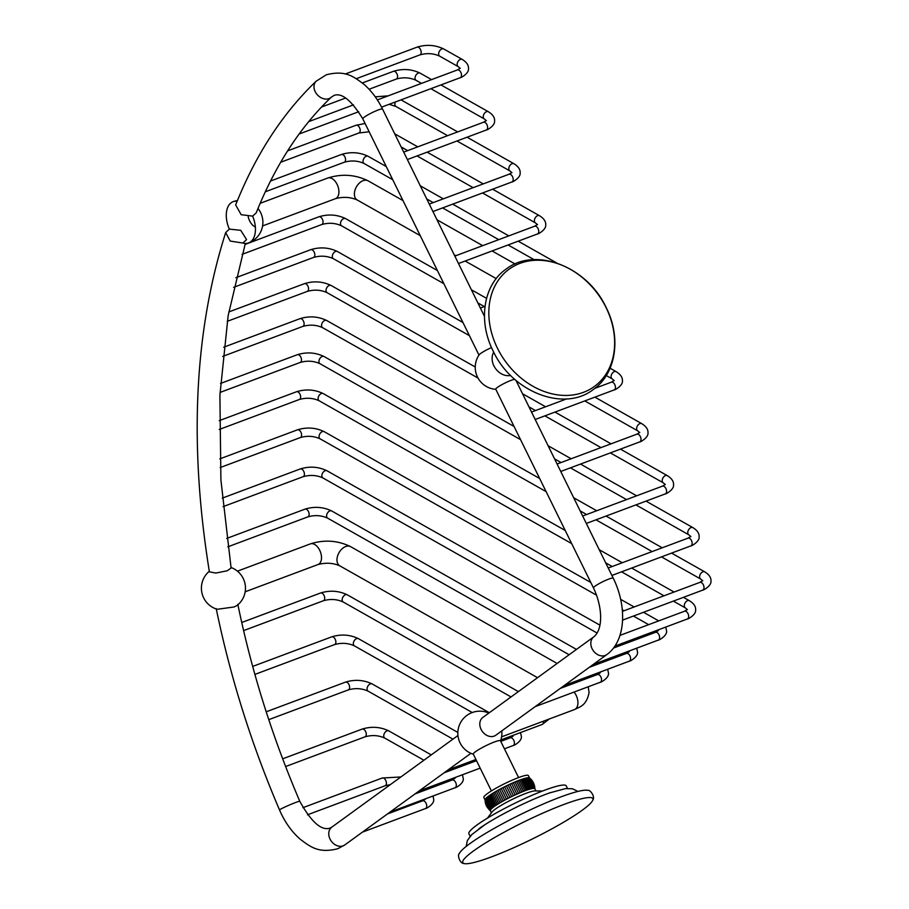 <?xml version="1.0" encoding="UTF-8"?>
<svg xmlns="http://www.w3.org/2000/svg" width="909" height="909" viewBox="0 0 909 909"><rect width="100%" height="100%" fill="white"/><g stroke="black" fill="none" stroke-linecap="round" stroke-linejoin="round"><path stroke-width="1.36" d="M497.428 348.158A72.493 57.199 -126 0 1 520.005 263.349A72.493 57.199 -126 0 1 606.042 307.515A72.493 57.199 -126 0 1 583.464 392.324A72.493 57.199 -126 0 1 497.428 348.158M510.597 375.417A15.146 11.953 -126 0 1 495.564 368.588A15.146 11.953 -126 0 1 493.735 352.181M515.96 380.382L613.234 578.181A11.01 1.443 -26.2 0 0 608.825 579.067A11.01 1.443 -26.2 0 0 598.395 584.044A11.01 1.443 -26.2 0 0 593.463 587.896L495.735 389.177A11.01 1.443 -26.2 0 1 500.666 385.325A11.01 1.443 -26.2 0 1 511.108 380.348A11.01 1.443 -26.2 0 1 514.721 379.303M491.542 347.568A11.01 1.443 153.8 0 0 479.157 354.805A22.032 22.032 0 0 0 495.814 389.325M252.611 216.126L241.158 214.694L235.658 204.934C255.69 154.644 282.529 113.398 316.162 81.196A11.01 8.533 -133.6 0 0 316.457 93.718A11.01 8.533 -133.6 0 0 329.035 98.592A11.01 8.533 -133.6 0 0 331.353 97.149C300.311 126.76 275.257 165.336 256.202 212.888L252.611 216.126A22.032 13.226 -110.5 0 1 255.418 230.545A22.032 13.226 69.5 0 1 248.577 242.942A22.032 13.226 69.5 0 1 242.896 243.044L246.566 239.59L240.749 230.329L229.363 229.102L225.682 232.568L230.216 241.067L242.896 243.044M229.363 229.102A22.032 13.226 69.5 0 1 226.296 214.07A22.032 13.226 -110.5 0 1 233.136 201.673A22.032 13.226 -110.5 0 1 237.158 201.23M245.328 243.453L228.136 315.718L219.91 395.154L220.898 479.895L231.091 568.011L227.295 570.761L215.797 573.068L209.388 571.806C188.833 444.49 194.265 331.41 225.682 232.568M209.297 571.272A22.032 22.032 0 0 0 217.183 609.291L234.011 606.985L237.192 605.383A22.032 22.032 0 0 0 231 567.477M248.214 216.74A11.01 6.613 -110.5 0 0 255.361 227.034M606.848 654.571L495.825 735.222A11.01 8.692 -126 0 1 494.178 736.108A11.01 8.692 -126 0 1 481.668 730.438A11.01 8.692 -126 0 1 482.872 717.406L593.895 636.755A11.01 8.692 54 0 0 592.679 649.787A11.01 8.692 54 0 0 605.189 655.457A11.01 8.692 54 0 0 606.848 654.571C626.335 640.481 626.903 605.61 613.234 578.181M491.394 790.932L473.282 754.129A15.146 1.977 153.8 0 1 480.054 748.811A15.146 1.977 153.8 0 1 494.405 741.971A15.146 1.977 -26.2 0 1 500.461 740.755L518.573 777.559M485.042 799.897L483.872 797.5A24.793 3.25 153.8 0 1 487.542 793.5A24.793 3.25 -26.2 0 1 511.869 780.297A24.793 3.25 -26.2 0 1 528.368 775.604L529.538 778.002M497.95 790.296L503.211 800.999A24.793 3.25 -26.2 0 0 501.654 801.874L496.394 791.171L501.654 801.874A24.793 3.25 -26.2 0 0 500.166 802.738L494.894 792.046L500.166 802.738A24.793 3.25 -26.2 0 0 498.746 803.59L493.485 792.887L498.746 803.59A24.793 3.25 -26.2 0 0 497.428 804.408L492.155 793.716L497.428 804.408A24.793 3.25 -26.2 0 0 496.189 805.204C492.689 802.374 490.94 798.806 490.928 794.511L496.189 805.204A24.793 3.25 -26.2 0 0 495.053 805.965C491.519 803.181 489.758 799.613 489.792 795.273L495.053 805.965A24.793 3.25 -26.2 0 0 494.03 806.692A24.793 3.25 153.8 0 0 493.121 807.374A24.793 3.25 153.8 0 0 492.337 808.01C488.724 805.317 486.974 801.749 487.065 797.307A24.793 3.25 153.8 0 1 487.86 796.67L493.121 807.374C489.531 804.658 487.769 801.09 487.86 796.67A24.793 3.25 153.8 0 1 488.769 795.989L494.03 806.692C490.462 803.942 488.701 800.375 488.769 795.989A24.793 3.25 -26.2 0 1 489.792 795.273A24.793 3.25 -26.2 0 1 490.928 794.511A24.793 3.25 -26.2 0 1 492.155 793.716A24.793 3.25 -26.2 0 1 493.485 792.887A24.793 3.25 -26.2 0 1 494.894 792.046A24.793 3.25 -26.2 0 1 496.394 791.171A24.793 3.25 -26.2 0 1 497.95 790.296A24.793 3.25 -26.2 0 1 499.564 789.41A24.793 3.25 -26.2 0 1 501.223 788.523A24.793 3.25 -26.2 0 1 502.927 787.637A24.793 3.25 -26.2 0 1 504.654 786.751A24.793 3.25 -26.2 0 1 506.393 785.887A24.793 3.25 -26.2 0 1 508.142 785.046A24.793 3.25 -26.2 0 1 509.892 784.228A24.793 3.25 -26.2 0 1 511.619 783.433A24.793 3.25 -26.2 0 1 513.324 782.683A24.793 3.25 -26.2 0 1 514.994 781.967A24.793 3.25 -26.2 0 1 516.607 781.297A24.793 3.25 -26.2 0 1 518.175 780.672A24.793 3.25 -26.2 0 1 519.664 780.092A24.793 3.25 -26.2 0 1 521.084 779.581A24.793 3.25 -26.2 0 1 522.425 779.127A24.793 3.25 -26.2 0 1 523.664 778.718A24.793 3.25 -26.2 0 1 524.8 778.388A24.793 3.25 -26.2 0 1 525.834 778.115A24.793 3.25 -26.2 0 1 526.754 777.922A24.793 3.25 -26.2 0 1 527.561 777.786A24.793 3.25 -26.2 0 1 528.231 777.718A24.793 3.25 -26.2 0 1 528.777 777.729A24.793 3.25 -26.2 0 1 529.186 777.809A24.793 3.25 -26.2 0 1 529.447 777.922A24.793 3.25 -26.2 0 1 529.47 777.945C532.833 780.592 534.594 784.16 534.731 788.648A24.793 3.25 -26.2 0 1 534.856 788.796A24.793 3.25 -26.2 0 1 534.878 788.864L532.617 781.274M503.211 800.999A24.793 3.25 -26.2 0 1 504.825 800.102A24.793 3.25 -26.2 0 1 506.483 799.216A24.793 3.25 -26.2 0 1 508.188 798.329A24.793 3.25 -26.2 0 1 509.915 797.454A24.793 3.25 -26.2 0 1 511.665 796.591A24.793 3.25 -26.2 0 1 513.415 795.75A24.793 3.25 -26.2 0 1 515.153 794.932A24.793 3.25 -26.2 0 1 516.891 794.136A24.793 3.25 -26.2 0 1 518.584 793.387A24.793 3.25 -26.2 0 1 520.255 792.671A24.793 3.25 -26.2 0 1 521.88 791.989L516.607 781.297L521.88 791.989A24.793 3.25 -26.2 0 1 523.436 791.375L518.175 780.672L523.436 791.375A24.793 3.25 -26.2 0 1 524.936 790.796A24.793 3.25 -26.2 0 1 526.356 790.285A24.793 3.25 -26.2 0 1 527.686 789.819A24.793 3.25 -26.2 0 1 528.924 789.421A24.793 3.25 -26.2 0 1 530.072 789.092A24.793 3.25 -26.2 0 1 531.106 788.819A24.793 3.25 -26.2 0 1 532.026 788.614A24.793 3.25 -26.2 0 1 532.822 788.478A24.793 3.25 -26.2 0 1 533.492 788.421A24.793 3.25 -26.2 0 1 534.038 788.421A24.793 3.25 -26.2 0 1 534.458 788.501A24.793 3.25 -26.2 0 1 534.731 788.648L530.913 779.195L533.469 782.74M519.664 780.092L524.936 790.796L519.664 780.092M487.474 818.1L491.769 812.328A24.793 3.25 153.8 0 1 495.257 809.18A24.793 3.25 -26.2 0 1 517.289 797A24.793 3.25 -26.2 0 1 535.287 790.921L542.48 791.035M504.825 800.102L499.564 789.41M506.483 799.216L501.223 788.523M508.188 798.329L502.927 787.637M509.915 797.454L504.654 786.751M511.665 796.591L506.393 785.887M513.415 795.75L508.142 785.046M515.153 794.932L509.892 784.228M516.891 794.136L511.619 783.433M518.584 793.387L513.324 782.683M520.255 792.671L514.994 781.967L520.255 792.671M487.326 807.499L490.337 810.623L485.27 802.431L485.054 799.772A24.793 3.25 153.8 0 1 485.065 799.636L490.326 810.339C486.838 807.715 485.088 804.147 485.065 799.636A24.793 3.25 153.8 0 1 485.19 799.295L490.462 809.999C486.929 807.362 485.167 803.806 485.19 799.295A24.793 3.25 153.8 0 1 485.463 798.886L490.724 809.589C487.156 806.953 485.406 803.386 485.463 798.886A24.793 3.25 153.8 0 1 485.872 798.42L491.133 809.112C487.542 806.465 485.781 802.908 485.872 798.42A24.793 3.25 153.8 0 1 486.406 797.886L491.667 808.59C488.065 805.919 486.304 802.363 486.406 797.886A24.793 3.25 153.8 0 1 487.065 797.307L492.337 808.01A24.793 3.25 153.8 0 0 491.667 808.59A24.793 3.25 153.8 0 0 491.133 809.112A24.793 3.25 153.8 0 0 490.724 809.589A24.793 3.25 153.8 0 0 490.462 809.999A24.793 3.25 153.8 0 0 490.326 810.339A24.793 3.25 153.8 0 0 490.337 810.623A24.793 3.25 153.8 0 0 490.36 810.692L491.428 812.862M567.477 788.421L566.227 785.876A54.233 7.102 -26.2 0 0 530.14 796.136A54.233 7.102 -26.2 0 0 476.93 825.031A54.233 7.102 153.8 0 0 468.896 833.769L470.146 836.314M478.816 828.849A54.233 7.102 -26.2 0 1 484.622 824.895A54.233 7.102 -26.2 0 1 549.615 792.909A54.233 7.102 -26.2 0 1 550.809 792.5M464.101 863.55C459.238 863.368 457.386 854.449 459.25 853.687A72.493 9.488 -26.2 0 1 469.885 843.62A72.493 9.488 -26.2 0 1 536.276 807.101A72.493 9.488 -26.2 0 1 587.896 790.375C589.646 789.364 595.577 796.284 592.759 800.25A72.493 9.488 -26.2 0 1 582.112 810.317A72.493 9.488 -26.2 0 1 515.721 846.824A72.493 9.488 -26.2 0 1 464.101 863.55A72.493 9.488 -26.2 0 1 473.498 850.96A72.493 9.488 -26.2 0 1 549.252 810.339A72.493 9.488 -26.2 0 1 592.759 800.25M489.031 809.589L489.837 810.317M486.474 806.044L485.622 803.863M534.333 784.921L534.878 788.853M530.117 778.456L530.913 779.195M529.186 777.809C532.765 780.558 534.515 784.115 534.458 788.501L529.186 777.809M528.777 777.729C532.367 780.445 534.128 784.012 534.038 788.421L528.777 777.729M528.231 777.718C531.833 780.411 533.594 783.978 533.492 788.421L528.231 777.718M527.561 777.786C531.163 780.445 532.913 784.012 532.822 788.478L527.561 777.786M526.754 777.922C530.345 780.558 532.106 784.126 532.026 788.614L526.754 777.922M525.834 778.115C529.402 780.751 531.163 784.319 531.106 788.819L525.834 778.115M524.8 778.388C528.334 781.013 530.095 784.581 530.072 789.092L524.8 778.388M523.664 778.718C527.152 781.354 528.913 784.91 528.924 789.421L523.664 778.718M522.425 779.127C525.856 781.751 527.606 785.319 527.686 789.819L522.425 779.127M521.084 779.581C524.459 782.229 526.209 785.785 526.356 790.285L521.084 779.581M478.975 355.089L362.793 118.829A11.01 1.443 -26.2 0 1 367.713 114.977A11.01 1.443 -26.2 0 1 378.155 110A11.01 1.443 -26.2 0 1 382.564 109.114L484.452 316.309M362.339 82.958L393.404 71.334A4.125 2.477 69.5 0 1 396.244 72.663A4.125 2.477 69.5 0 1 397.574 76.742A4.125 2.477 69.5 0 1 396.29 79.072L369.077 89.252M393.404 71.334C402.721 68.459 411.641 69.061 420.151 73.152A4.125 2.682 119.5 0 0 416.924 73.981A4.125 2.682 119.5 0 0 415.027 77.901A4.125 2.682 119.5 0 0 416.095 80.333C409.902 77.492 403.301 77.06 396.29 79.072M440.956 84.923L488.372 111.739A4.125 2.682 119.5 0 0 485.145 112.568A4.125 2.682 119.5 0 0 483.258 116.488A4.125 2.682 119.5 0 0 484.315 118.931L430.866 88.696M488.372 111.739C492.78 114.489 494.86 117.556 494.587 120.942C495.223 125.931 486.224 130.578 486.338 129.998A4.125 2.477 -110.5 0 0 487.622 127.68A4.125 2.477 -110.5 0 0 486.292 123.59A4.125 2.477 -110.5 0 0 483.44 122.272L403.71 152.11M395.438 101.944A4.125 2.682 119.5 0 0 394.892 104.035A4.125 2.682 119.5 0 0 395.949 106.467L389.154 104.296M467.056 137.214L513.937 163.734A4.125 2.682 119.5 0 0 510.71 164.552A4.125 2.682 119.5 0 0 508.824 168.472A4.125 2.682 119.5 0 0 509.881 170.915L456.966 140.986M513.937 163.734C518.346 166.472 520.414 169.54 520.153 172.926C520.789 177.914 511.79 182.561 511.903 181.982A4.125 2.477 -110.5 0 0 513.187 179.664A4.125 2.477 -110.5 0 0 511.858 175.585A4.125 2.477 -110.5 0 0 509.006 174.255L429.275 204.093M287.63 150.86L356.044 125.26A4.125 2.477 69.5 0 1 358.885 126.59A4.125 2.477 69.5 0 1 360.214 130.669A4.125 2.477 69.5 0 1 358.93 132.987L280.676 162.268M492.621 189.197L539.503 215.717A4.125 2.682 119.5 0 0 536.276 216.535A4.125 2.682 119.5 0 0 534.39 220.467A4.125 2.682 119.5 0 0 535.446 222.898L482.531 192.969M539.503 215.717C543.912 218.467 545.979 221.535 545.718 224.909C546.354 229.909 537.355 234.545 537.469 233.965A4.125 2.477 -110.5 0 0 538.753 231.647A4.125 2.477 -110.5 0 0 537.424 227.568A4.125 2.477 -110.5 0 0 534.572 226.239L454.841 256.077M270.518 181.027L341.398 154.496A4.125 2.477 69.5 0 1 344.238 155.825A4.125 2.477 69.5 0 1 345.568 159.904A4.125 2.477 69.5 0 1 344.284 162.234L265.303 191.788M341.398 154.496C350.715 151.621 359.634 152.223 368.145 156.314A4.125 2.682 119.5 0 0 364.918 157.143A4.125 2.682 119.5 0 0 363.032 161.063A4.125 2.682 119.5 0 0 364.089 163.506C357.896 160.654 351.294 160.234 344.284 162.234M260.156 203.321L327.763 178.028A11.01 6.613 69.5 0 1 335.364 181.561A11.01 6.613 69.5 0 1 338.909 192.458A11.01 6.613 69.5 0 1 335.489 198.662L262.587 225.932M327.763 178.028C341.761 173.608 355.192 174.528 368.065 180.811A11.01 7.17 119.5 0 0 359.43 183.016A11.01 7.17 119.5 0 0 354.396 193.492A11.01 7.17 119.5 0 0 357.226 199.991C350.556 197.037 343.307 196.594 335.489 198.662M245.01 244.453L318.866 216.808A4.125 2.477 69.5 0 1 321.718 218.137A4.125 2.477 69.5 0 1 323.047 222.216A4.125 2.477 69.5 0 1 321.763 224.546L242.01 254.384M318.866 216.808C328.194 213.933 337.114 214.535 345.625 218.626A4.125 2.682 119.5 0 0 342.386 219.455A4.125 2.682 119.5 0 0 340.5 223.375A4.125 2.682 119.5 0 0 341.557 225.818C335.364 222.966 328.774 222.535 321.763 224.546M610.087 368.213L616.2 371.679A4.125 2.682 119.5 0 0 612.961 372.497A4.125 2.682 119.5 0 0 611.075 376.417A4.125 2.682 119.5 0 0 612.143 378.86L606.28 375.542M616.2 371.679C620.608 374.428 622.676 377.485 622.415 380.871C623.051 385.859 614.052 390.506 614.166 389.927A4.125 2.477 -110.5 0 0 615.45 387.609A4.125 2.477 -110.5 0 0 614.12 383.53A4.125 2.477 -110.5 0 0 611.268 382.2L594.884 388.336M235.84 277.7L310.673 249.702A4.125 2.477 69.5 0 1 313.525 251.032A4.125 2.477 69.5 0 1 314.844 255.111A4.125 2.477 69.5 0 1 313.571 257.429L233.624 287.346M310.673 249.702C320.002 246.816 328.922 247.43 337.432 251.52A4.125 2.682 119.5 0 0 334.194 252.35A4.125 2.682 119.5 0 0 332.308 256.27A4.125 2.682 119.5 0 0 333.364 258.701C327.172 255.849 320.57 255.429 313.571 257.429M594.884 397.142L641.765 423.662A4.125 2.682 119.5 0 0 638.527 424.48A4.125 2.682 119.5 0 0 636.641 428.412A4.125 2.682 119.5 0 0 637.709 430.843L584.794 400.914M641.765 423.662C646.174 426.412 648.242 429.48 647.981 432.854C648.617 437.854 639.618 442.49 639.731 441.91A4.125 2.477 -110.5 0 0 641.015 439.592A4.125 2.477 -110.5 0 0 639.686 435.513A4.125 2.477 -110.5 0 0 636.834 434.184L557.092 464.022M228.773 311.969L304.379 283.676A4.125 2.477 69.5 0 1 307.231 284.994A4.125 2.477 69.5 0 1 308.56 289.073A4.125 2.477 69.5 0 1 307.276 291.403L227.216 321.354M304.379 283.676C313.707 280.79 322.627 281.392 331.137 285.494A4.125 2.682 119.5 0 0 327.899 286.312A4.125 2.682 119.5 0 0 326.013 290.232A4.125 2.682 119.5 0 0 327.07 292.675C320.888 289.823 314.287 289.403 307.276 291.403M620.449 449.126L667.331 475.646A4.125 2.682 119.5 0 0 664.093 476.475A4.125 2.682 119.5 0 0 662.206 480.395A4.125 2.682 119.5 0 0 663.275 482.827L610.359 452.909M667.331 475.646C671.74 478.395 673.808 481.463 673.546 484.849C674.183 489.837 665.183 494.473 665.297 493.905A4.125 2.477 -110.5 0 0 666.581 491.576A4.125 2.477 -110.5 0 0 665.252 487.497A4.125 2.477 -110.5 0 0 662.4 486.167L582.658 516.005M223.694 347.215L299.936 318.684A4.125 2.477 69.5 0 1 302.788 320.013A4.125 2.477 69.5 0 1 304.117 324.093A4.125 2.477 69.5 0 1 302.833 326.411L222.705 356.396M299.936 318.684C309.265 315.798 318.184 316.412 326.695 320.502A4.125 2.682 119.5 0 0 323.456 321.32A4.125 2.682 119.5 0 0 321.57 325.252A4.125 2.682 119.5 0 0 322.627 327.683C316.434 324.831 309.844 324.411 302.833 326.411M646.015 501.12L692.897 527.629A4.125 2.682 119.5 0 0 689.658 528.459A4.125 2.682 119.5 0 0 687.772 532.379A4.125 2.682 119.5 0 0 688.84 534.822L635.925 504.893M692.897 527.629C697.305 530.379 699.373 533.447 699.112 536.833C699.748 541.821 690.749 546.468 690.863 545.889A4.125 2.477 -110.5 0 0 692.135 543.571A4.125 2.477 -110.5 0 0 690.817 539.48A4.125 2.477 -110.5 0 0 687.965 538.162L608.223 568M220.523 383.45L297.3 354.715A4.125 2.477 69.5 0 1 300.152 356.044A4.125 2.477 69.5 0 1 301.481 360.123A4.125 2.477 69.5 0 1 300.197 362.452L220.035 392.438M297.3 354.715C306.628 351.84 315.548 352.442 324.058 356.533A4.125 2.682 119.5 0 0 320.82 357.362A4.125 2.682 119.5 0 0 318.934 361.282A4.125 2.682 119.5 0 0 319.991 363.714C313.798 360.873 307.197 360.441 300.197 362.452M671.581 553.104L704.759 571.863A4.125 2.682 119.5 0 0 701.521 572.693A4.125 2.682 119.5 0 0 699.635 576.613A4.125 2.682 119.5 0 0 700.703 579.056L661.491 556.876M704.759 571.863C709.168 574.613 711.236 577.681 710.974 581.067C711.611 586.055 702.612 590.702 702.725 590.123A4.125 2.477 -110.5 0 0 704.009 587.805A4.125 2.477 -110.5 0 0 702.68 583.726A4.125 2.477 -110.5 0 0 699.828 582.396L622.426 611.359M457.954 735.506L331.842 827.122A11.01 8.692 54 0 0 330.626 840.155A11.01 8.692 54 0 0 343.136 845.836A11.01 8.692 54 0 0 344.784 844.95L470.907 753.334M331.842 827.122L330.069 828.088C321.411 830.974 311.31 822.054 299.788 801.306A11.01 0.693 156.8 0 0 295.539 802.533A11.01 0.693 156.8 0 0 284.903 807.022A11.01 0.693 156.8 0 0 279.54 809.999C251.452 744.357 230.341 677.216 216.206 608.576M241.737 622.495L320.525 593.009A4.125 2.477 69.5 0 1 323.377 594.338A4.125 2.477 69.5 0 1 324.706 598.417A4.125 2.477 69.5 0 1 323.422 600.747L243.601 630.607M320.525 593.009C329.853 590.134 338.773 590.736 347.283 594.827A4.125 2.682 119.5 0 0 344.045 595.656A4.125 2.682 119.5 0 0 342.159 599.576A4.125 2.682 119.5 0 0 343.216 602.008C337.023 599.167 330.433 598.736 323.422 600.747M549.388 718.951L542.162 724.473A4.125 2.477 -110.5 0 0 543.446 722.144A4.125 2.477 -110.5 0 0 543.4 721.189M252.679 666.422L331.694 636.857A4.125 2.477 69.5 0 1 334.546 638.186A4.125 2.477 69.5 0 1 335.876 642.265A4.125 2.477 69.5 0 1 334.592 644.583L254.895 674.41M331.694 636.857C341.023 633.971 349.942 634.584 358.453 638.675A4.125 2.682 119.5 0 0 355.214 639.493A4.125 2.682 119.5 0 0 353.328 643.424A4.125 2.682 119.5 0 0 354.385 645.856C348.192 643.004 341.602 642.583 334.592 644.583M520.527 732.563L521.38 736.506C522.016 741.505 513.017 746.141 513.119 745.562A4.125 2.477 -110.5 0 0 514.403 743.244A4.125 2.477 -110.5 0 0 513.074 739.165A4.125 2.477 -110.5 0 0 510.233 737.835L500.768 741.38M266.201 711.804L345.431 682.148A4.125 2.477 69.5 0 1 348.283 683.477A4.125 2.477 69.5 0 1 349.613 687.556A4.125 2.477 69.5 0 1 348.329 689.886L268.78 719.655M345.431 682.148C354.76 679.273 363.68 679.875 372.19 683.966A4.125 2.682 119.5 0 0 368.952 684.795A4.125 2.682 119.5 0 0 367.066 688.715A4.125 2.682 119.5 0 0 368.122 691.158C361.93 688.306 355.339 687.886 348.329 689.886M282.676 758.822L362.1 729.109A4.125 2.477 69.5 0 1 364.952 730.427A4.125 2.477 69.5 0 1 366.27 734.517A4.125 2.477 69.5 0 1 364.986 736.835L285.619 766.537M362.1 729.109C371.429 726.223 380.337 726.825 388.859 730.927A4.125 2.682 119.5 0 0 385.621 731.745A4.125 2.682 119.5 0 0 383.734 735.676A4.125 2.682 119.5 0 0 384.791 738.108C378.599 735.256 371.997 734.836 364.986 736.835M462.442 774.763L463.283 778.706C463.92 783.694 454.932 788.342 455.034 787.762A4.125 2.477 -110.5 0 0 456.318 785.444A4.125 2.477 -110.5 0 0 454.989 781.365A4.125 2.477 -110.5 0 0 452.148 780.036L415.027 793.932M390.37 784.603L385.121 785.751A4.125 2.477 -110.5 0 0 386.405 783.422A4.125 2.477 -110.5 0 0 385.075 779.343A4.125 2.477 -110.5 0 0 382.234 778.013L302.913 807.692M425.457 799.113L422.56 800.829A4.125 2.477 69.5 0 1 425.412 802.158A4.125 2.477 69.5 0 1 426.73 806.238A4.125 2.477 69.5 0 1 425.457 808.556C425.344 809.135 434.343 804.488 433.707 799.5L433.059 795.989M574.068 692.067A11.01 6.613 69.5 0 1 577.919 703.361A11.01 6.613 69.5 0 1 574.499 709.554L501.598 736.835M537.549 677.682L339.807 565.841A11.01 7.17 -60.5 0 1 336.978 559.342A11.01 7.17 -60.5 0 1 342.023 548.877A11.01 7.17 -60.5 0 1 350.658 546.673C337.784 540.389 324.354 539.469 310.355 543.889L237.454 571.159M339.807 565.841C333.148 562.898 325.899 562.455 318.082 564.512A11.01 6.613 -110.5 0 0 321.502 558.319A11.01 6.613 -110.5 0 0 317.957 547.423A11.01 6.613 -110.5 0 0 310.355 543.889M564.421 686.863A11.01 7.17 -60.5 0 1 564.716 685.341M683.443 597.338L689.42 600.713C693.828 603.462 695.896 606.53 695.635 609.916C696.271 614.904 687.272 619.552 687.386 618.972A4.125 2.477 -110.5 0 0 688.658 616.654A4.125 2.477 -110.5 0 0 687.34 612.575A4.125 2.477 -110.5 0 0 684.488 611.246L619.961 635.391M689.42 600.713A4.125 2.682 119.5 0 0 686.181 601.542A4.125 2.682 119.5 0 0 684.295 605.462A4.125 2.682 119.5 0 0 685.352 607.905L673.353 601.11M323.218 393.586A4.125 2.682 119.5 0 0 319.979 394.415A4.125 2.682 119.5 0 0 318.093 398.335A4.125 2.682 119.5 0 0 319.15 400.767C312.957 397.926 306.367 397.494 299.356 399.494A4.125 2.477 69.5 0 0 300.64 397.176A4.125 2.477 69.5 0 0 299.311 393.097A4.125 2.477 69.5 0 0 296.459 391.768C305.788 388.882 314.707 389.495 323.218 393.586L565.216 530.47M665.74 627.074L666.592 631.016C667.229 636.005 658.23 640.652 658.343 640.072A4.125 2.477 -110.5 0 0 659.616 637.754A4.125 2.477 -110.5 0 0 658.298 633.664A4.125 2.477 -110.5 0 0 655.446 632.346L613.507 648.037M324.183 431.661A4.125 2.682 119.5 0 0 320.945 432.479A4.125 2.682 119.5 0 0 319.059 436.411A4.125 2.682 119.5 0 0 320.116 438.842C313.923 435.99 307.333 435.57 300.322 437.57A4.125 2.477 69.5 0 0 301.606 435.252A4.125 2.477 69.5 0 0 300.277 431.173A4.125 2.477 69.5 0 0 297.425 429.843C306.753 426.957 315.673 427.571 324.183 431.661L590.782 582.453M636.698 648.174L637.55 652.117C638.186 657.105 629.187 661.741 629.301 661.173A4.125 2.477 -110.5 0 0 630.573 658.855A4.125 2.477 -110.5 0 0 629.255 654.764A4.125 2.477 -110.5 0 0 626.403 653.446L589.282 667.331M326.99 470.771A4.125 2.682 119.5 0 0 323.763 471.601A4.125 2.682 119.5 0 0 321.866 475.521A4.125 2.682 119.5 0 0 322.934 477.964C316.741 475.112 310.139 474.691 303.129 476.691A4.125 2.477 69.5 0 0 304.413 474.362A4.125 2.477 69.5 0 0 303.083 470.283A4.125 2.477 69.5 0 0 300.243 468.953C309.56 466.078 318.48 466.681 326.99 470.771L599.872 625.119M607.655 669.263L608.507 673.217C609.144 678.205 600.145 682.841 600.247 682.273A4.125 2.477 -110.5 0 0 601.531 679.943A4.125 2.477 -110.5 0 0 600.213 675.864A4.125 2.477 -110.5 0 0 597.361 674.546L560.239 688.431M331.717 510.972A4.125 2.682 119.5 0 0 328.479 511.801A4.125 2.682 119.5 0 0 326.592 515.721A4.125 2.682 119.5 0 0 327.649 518.153C321.456 515.301 314.855 514.88 307.844 516.88A4.125 2.477 69.5 0 0 309.128 514.562A4.125 2.477 69.5 0 0 307.81 510.483A4.125 2.477 69.5 0 0 304.958 509.154C314.287 506.268 323.195 506.881 331.717 510.972L576.465 649.412M345.25 74.015L417.015 47.166A4.125 2.477 69.5 0 1 419.856 48.495A4.125 2.477 69.5 0 1 421.185 52.574A4.125 2.477 69.5 0 1 419.901 54.892L356.26 78.708M417.015 47.166C426.332 44.28 435.252 44.893 443.762 48.984A4.125 2.682 119.5 0 0 440.524 49.802A4.125 2.682 119.5 0 0 438.638 53.733A4.125 2.682 119.5 0 0 439.706 56.165C433.513 53.313 426.912 52.892 419.901 54.892M443.762 48.984L462.272 59.449A4.125 2.682 119.5 0 0 459.034 60.278A4.125 2.682 119.5 0 0 457.147 64.198A4.125 2.682 119.5 0 0 458.204 66.63L439.706 56.165M462.272 59.449C466.681 62.198 468.749 65.266 468.487 68.652C469.124 73.64 460.124 78.276 460.227 77.708A4.125 2.477 -110.5 0 0 461.511 75.379A4.125 2.477 -110.5 0 0 460.181 71.3A4.125 2.477 -110.5 0 0 457.341 69.97L377.349 99.91M606.189 307.594C587.612 267.03 535.708 246.123 506.12 269.075C483.122 285.006 477.907 321.207 493.167 351.056C511.756 391.609 563.66 412.527 593.236 389.575C616.245 373.644 621.461 337.444 606.189 307.594M362.793 118.829C351.397 100.342 341.818 92.536 334.058 95.411L331.353 97.149M316.162 81.196L326.331 74.777C345.715 69.845 353.806 76.799 363.884 84.242C371.395 90.798 377.61 99.081 382.564 109.114M248.577 242.942A22.032 22.032 0 0 0 257.997 208.468A22.032 22.032 0 0 1 248.577 242.942M237.431 200.548A22.032 22.032 0 0 0 233.136 201.673A22.032 22.032 0 0 1 237.431 200.548M321.513 107.046L345.625 98.024M416.095 80.333L421.492 83.389M420.151 73.152L431.582 79.617M486.349 120.545L483.44 122.272M486.36 120.681L484.315 118.931M486.338 129.998L407.368 159.552M299.118 134.021L358.748 111.716M308.719 121.624L353.499 104.865M388.177 95.854L375.247 96.82M395.949 106.467L447.592 135.68M401.028 99.865L457.682 131.907M511.915 172.54L509.006 174.255M511.926 172.665L509.881 170.915M511.903 181.982L432.934 211.536M365.088 123.51L356.044 125.26M369.156 131.782L358.93 132.987M401.176 146.951L407.664 150.621M417.038 155.928L473.157 187.674M394.711 133.816L417.754 146.849M427.128 152.155L483.247 183.891M537.48 224.523L534.572 226.239M537.492 224.648L535.446 222.898M537.469 233.965L458.5 263.519M364.089 163.506L392.722 179.698M426.73 198.935L433.229 202.616M442.603 207.911L498.723 239.658M508.097 244.964L534.094 259.656M368.145 156.314L386.268 166.563M420.276 185.8L443.319 198.832M452.693 204.139L508.813 235.885M518.187 241.18L556.819 263.031M484.997 306.344L480.406 308.06M357.226 199.991L420.231 235.624M454.239 254.861L455.773 255.724M465.147 261.031L496.223 278.608M368.065 180.811L402.982 200.559M436.99 219.796L482.702 245.646M492.076 250.952L515.073 263.962M341.557 225.818L443.853 283.676M477.861 302.913L484.361 306.583M345.625 218.626L437.399 270.541M471.407 289.778L486.565 298.345M614.166 380.485L611.268 382.2M614.177 380.61L612.143 378.86M614.166 389.927L535.196 419.481M566.591 398.915L531.526 412.038M333.364 258.701L469.419 335.66M337.432 251.52L462.965 322.525M639.731 432.468L636.834 434.184M639.743 432.593L637.709 430.843M639.731 441.91L560.751 471.464M327.07 292.675L478.02 378.053M528.993 406.88L535.492 410.561M544.866 415.856L600.985 447.603M331.137 285.494L475.248 366.997M522.539 393.745L545.582 406.777M554.956 412.084L611.075 443.831M665.297 484.452L662.4 486.167M665.308 484.588L663.275 482.827M665.297 493.905L586.316 523.448M322.627 327.683L520.55 439.626M554.558 458.863L561.058 462.545M570.432 467.851L626.551 499.586M326.695 320.502L514.096 426.491M548.104 445.728L571.147 458.772M580.521 464.067L636.641 495.814M690.863 536.435L687.965 538.162M690.874 536.571L688.84 534.822M690.863 545.889L611.882 575.442M319.991 363.714L546.116 491.621M580.124 510.858L586.623 514.528M595.997 519.834L652.117 551.57M324.058 356.533L539.651 478.486M573.67 497.723L596.713 510.756M606.087 516.062L662.206 547.797M702.725 580.681L699.828 582.396M702.737 580.806L700.703 579.056M702.725 590.123L622.563 620.12M500.518 740.88A22.032 22.032 0 0 0 501.779 730.904M488.826 713.076A22.032 22.032 0 0 0 457.841 733.836A22.032 22.032 0 0 0 473.35 754.243M593.463 587.896C602.576 606.882 603.303 629.142 593.895 636.755M534.856 788.796L535.924 790.966M484.622 824.895L471.76 834.61L467.362 840.518L466.158 846.449M549.615 792.909L565.387 788.626L572.511 788.773L577.954 791.432M534.674 786.353L534.901 789.012M344.784 844.95L337.796 848.722C318.411 853.665 310.321 846.711 300.243 839.257C291.596 831.667 284.687 821.918 279.54 809.999M299.788 801.306C272.314 737.108 251.657 671.444 237.828 604.337M343.216 602.008L511.04 696.942M347.283 594.827L518.38 691.613M542.162 724.473L500.848 739.926M354.385 645.856L472.26 712.531M358.453 638.675L489.337 712.701M513.13 736.12L510.233 737.835M513.074 736.12L512.574 735.54M513.119 745.562L504.427 748.823M475.93 759.492L448.092 769.9M368.122 691.158L452.955 739.142M372.19 683.966L457.852 732.427M480.179 768.128L419.049 791M476.509 760.685L444.069 772.832M384.791 738.108L423.912 760.231M388.859 730.927L431.252 754.902M453.921 767.719L455.42 768.582M455.045 778.32L452.148 780.036M454.989 778.32L454.489 777.74M455.034 787.762L390.006 812.101M385.121 785.751L307.481 814.805M400.892 776.968L382.234 778.013M426.378 789.671L424.878 788.819M387.427 813.975L422.56 800.829M362.418 832.144L425.457 808.556M588.259 686.761L589.066 692.578C586.475 705.623 580.033 706.759 574.499 709.554M318.082 564.512L245.169 591.793M557.137 663.456L350.658 546.673M583.794 679.614L582.714 678.603M687.386 618.972L614.893 646.094M687.386 609.53L684.488 611.246M599.236 549.706L622.279 562.739M631.653 568.045L674.069 592.032M219.228 420.662L296.459 391.768M219.194 429.491L299.356 399.494M319.15 400.767L571.681 543.605M605.689 562.841L612.189 566.512M621.563 571.818L663.979 595.804M687.397 609.655L685.352 607.905M658.343 640.072L593.316 664.411M658.343 630.619L655.446 632.346M620.654 599.349L634.141 606.973M643.515 612.28L658.73 620.881M219.808 458.886L297.425 429.843M220.194 467.556L300.322 437.57M320.116 438.842L596.565 595.202M622.29 609.757L624.051 610.746M633.425 616.052L648.64 624.653M658.286 630.619L657.786 630.051M629.301 661.173L564.273 685.5M629.301 651.719L626.403 653.446M628.176 641.129L629.687 641.981M222.273 498.132L300.243 468.953M223.046 506.654L303.129 476.691M322.934 477.964L597.088 633.028M618.086 644.901L619.597 645.754M629.244 651.719L628.744 651.139M600.247 682.273L535.231 706.6M600.258 672.819L597.361 674.546M599.133 662.229L600.644 663.081M226.682 538.446L304.958 509.154M227.841 546.82L307.844 516.88M327.649 518.153L569.136 654.741M600.201 672.819L599.701 672.24M460.238 68.255L457.341 69.97M460.249 68.38L458.204 66.63M460.227 77.708L381.564 107.137"/></g></svg>
